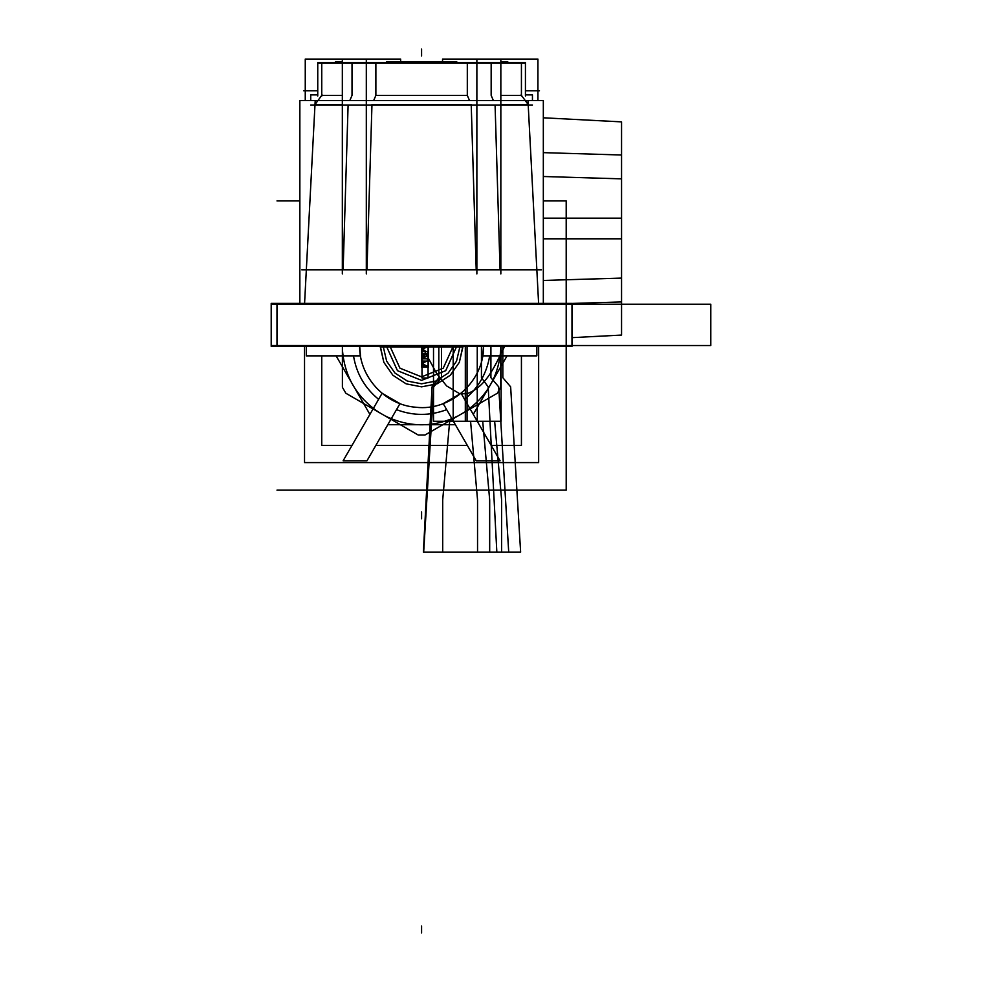 <?xml version="1.0" encoding="UTF-8"?>
<svg xmlns="http://www.w3.org/2000/svg" width="982" height="982" viewBox="0 0 982 982"><rect width="100%" height="100%" fill="white"/><g stroke="black" fill="none" stroke-linecap="round" stroke-linejoin="round"><path stroke-width="1.47" d="M271.204 345.529L710.796 345.529L710.796 304.224L271.204 304.224M276.985 346.364L276.985 303.389M566.197 346.364L566.197 490.141L566.197 346.364L566.197 490.141L276.985 490.141L566.197 490.141L276.985 490.141L566.197 490.141L566.197 200.929L543.328 200.929L566.197 200.929L543.328 200.929L566.197 200.929L566.197 303.389M271.204 346.364L271.204 303.389L571.978 303.389L571.978 346.364L271.204 346.364M301.732 269.792L541.45 269.792L301.732 269.792M317.751 63.216L525.431 63.216L317.751 63.216M528.537 105.013L521.086 94.898L528.537 105.013M521.43 96.015L521.43 62.578L521.43 96.015M317.751 96.015L317.751 62.578L317.751 96.015L317.751 62.578L525.431 62.578L525.431 96.015L525.431 62.578L317.751 62.578L525.431 62.578L525.431 96.015M342.337 95.377L321.752 95.377M352.022 63.216L352.022 95.377L349.825 100.532L352.022 95.377L352.022 63.216L352.022 95.377L352.022 63.216L352.022 95.377L349.825 100.532M373.676 100.532L375.873 95.377L373.676 100.532L375.873 95.377L467.309 95.377L375.873 95.377L375.873 63.216L375.873 95.377L467.309 95.377L469.506 100.532L467.309 95.377L467.309 63.216L467.309 95.377L467.309 63.216L467.309 95.377L375.873 95.377L373.676 100.532L375.873 95.377L467.309 95.377L469.506 100.532L467.309 95.377L467.309 63.216M493.357 100.532L491.16 95.377L493.357 100.532L491.16 95.377L491.16 63.216L491.16 95.377L493.357 100.532L491.16 95.377L491.16 63.216M521.43 95.377L500.845 95.377M310.729 105.013L532.453 105.013M310.729 100.532L310.729 94.898L310.729 100.532L310.729 94.898L317.751 94.898M525.431 94.898L532.453 94.898L532.453 100.532L532.453 94.898L525.431 94.898L532.453 94.898L532.453 100.532M342.337 104.534L315.001 104.534M471.2 104.534L371.969 104.534M528.181 104.534L500.845 104.534M342.337 273.917L342.337 59.08L400.644 59.08L400.644 61.706M343.123 269.792L348.107 105.013M500.845 273.917L500.845 59.08L476.871 59.08L476.871 273.917M495.075 105.013L500.059 269.792M500.845 61.706L507.743 61.706M537.927 100.532L537.927 59.08L500.845 59.08M442.538 61.706L442.538 59.08L476.871 59.08M476.209 269.792L471.225 105.013M299.854 303.389L299.854 100.532L543.328 100.532L543.328 303.389M366.973 269.792L371.957 105.013M366.311 273.917L366.311 59.08M386.442 61.706L456.74 61.706M538.602 303.389L527.972 100.532M304.58 303.389L315.21 100.532M305.255 100.532L305.255 59.08L342.337 59.08M335.439 61.706L342.337 61.706M321.752 96.015L321.752 62.578L321.752 96.015M314.645 105.013L322.096 94.898L314.645 105.013M462.829 346.364L459.33 362.346L450.284 375.259L437.064 383.839L421.585 386.847L406.118 383.839L392.898 375.259L383.852 362.346L380.353 346.364M380.28 346.977L462.903 346.977L459.33 362.346L450.284 375.259L437.064 383.839L421.585 386.847L406.118 383.839L392.898 375.259L383.852 362.346L380.304 346.977L383.852 362.346L392.898 375.259L406.118 383.839L421.585 386.847L437.064 383.839L450.284 375.259L459.33 362.346L462.878 346.977L459.33 362.346L450.284 375.259L437.064 383.839L421.585 386.847L406.118 383.839L392.898 375.259L383.852 362.346L380.28 346.977M303.72 90.761L317.751 90.761M525.431 90.761L539.462 90.761M375.873 95.377L375.873 63.216M299.854 200.929L276.985 200.929L299.854 200.929M571.978 345.529L710.796 345.529L571.978 345.529L710.796 345.529L571.978 345.529L710.796 345.529L571.978 345.529L710.796 345.529L710.796 304.224L571.978 304.224M710.796 345.529L710.796 304.224L710.796 345.529M538.652 346.364L538.652 462.596L304.53 462.596L304.53 346.364L304.53 462.596L538.652 462.596L538.652 346.364M543.328 280.459L621.557 278.09L621.557 178.859L543.328 176.502L621.557 178.859L543.328 176.502L621.557 178.859L621.557 278.09L621.557 178.859L621.557 278.09L543.328 280.459M543.328 152.64L621.557 155.009L621.557 121.878L543.328 117.791L621.557 121.878L543.328 117.791L621.557 121.878L543.328 117.791L621.557 121.878L543.328 117.791L621.557 121.878L621.557 155.009L621.557 121.878L621.557 155.009L543.328 152.64M571.978 337.661L621.557 335.071L621.557 301.94L571.978 303.438L621.557 301.94L571.978 303.438L621.557 301.94L621.557 335.071L621.557 238.81L543.328 238.81L621.557 238.81L543.328 238.81L621.557 238.81L621.557 335.071L621.557 238.81L621.557 335.071L571.978 337.661M306.335 346.364L306.335 355.865L360.48 355.865L359.621 345.529C358.921 376.572 384.907 405.063 415.877 407.248C450.861 411.519 484.605 380.77 483.561 345.529L482.702 355.865L536.847 355.865L536.847 346.364L536.847 355.865L482.702 355.865L483.561 345.529C484.605 380.77 450.861 411.519 415.877 407.248C384.907 405.063 358.921 376.572 359.621 345.529L360.48 355.865L306.335 355.865L306.335 346.364M461.086 393.291L443.201 403.614L476.209 460.791L500.059 460.791L461.086 393.291L443.201 403.614L476.209 460.791L500.059 460.791L461.086 393.291M399.981 403.614L382.096 393.291L343.123 460.791L366.973 460.791L399.981 403.614L382.096 393.291L343.123 460.791L366.973 460.791L399.981 403.614M421.585 49.1L421.585 55.986L421.585 49.1M467.064 421.278L449.67 421.278L442.698 499.985L442.698 552.105L496.843 552.105L488.177 386.847L481.438 377.689L481.438 346.364L481.438 377.689L481.438 346.364L481.438 377.689L488.177 386.847L481.438 377.689L488.177 386.847L496.843 552.105L488.177 386.847L496.843 552.105L442.698 552.105L520.632 552.105L510.64 386.847L502.845 377.689L502.845 346.364L502.845 377.689L502.845 346.364L502.845 377.689L510.64 386.847L502.845 377.689L510.64 386.847L520.632 552.105L510.64 386.847L520.632 552.105L442.698 552.105L520.632 552.105L442.698 552.105L508.713 552.105L498.709 386.847L490.914 377.689L490.914 346.364L490.914 377.689L490.914 346.364L490.914 377.689L498.709 386.847L490.914 377.689L498.709 386.847L508.713 552.105L498.709 386.847L508.713 552.105L442.698 552.105L508.713 552.105L442.698 552.105L442.698 499.985L442.698 552.105L442.698 499.985L442.698 552.105L442.698 499.985L442.698 552.105L442.698 499.985L442.698 552.105L442.698 499.985L442.698 552.105L442.698 499.985L449.67 421.278L442.698 499.985L449.67 421.278L442.698 499.985L449.67 421.278L442.698 499.985L449.67 421.278L442.698 499.985L449.67 421.278L442.698 499.985L449.67 421.278L467.064 421.278L449.67 421.278L467.064 421.278L449.67 421.278L467.064 421.278L449.67 421.278L467.064 421.278L449.67 421.278L467.064 421.278L449.67 421.278L467.064 421.278L467.064 346.364L467.064 421.278M336.114 355.865L369.907 414.392L378.61 399.33C364.776 387.988 356.417 373.504 353.508 355.865L336.114 355.865L369.907 414.392L378.61 399.33C364.776 387.988 356.417 373.504 353.508 355.865L321.752 355.865L321.752 445.374L352.022 445.374L369.907 414.392L336.114 355.865L321.752 355.865L321.752 445.374L352.022 445.374L369.907 414.392L336.114 355.865M387.804 424.727L455.378 424.727L446.687 409.654C429.956 415.963 413.226 415.963 396.495 409.654L387.804 424.727L455.378 424.727L446.687 409.654C429.956 415.963 413.226 415.963 396.495 409.654L375.873 445.374L467.309 445.374L455.378 424.727L387.804 424.727L375.873 445.374L467.309 445.374L455.378 424.727L387.804 424.727M473.275 414.392L507.068 355.865L489.674 355.865C486.765 373.504 478.394 387.988 464.572 399.33L473.275 414.392L507.068 355.865L489.674 355.865C486.765 373.504 478.394 387.988 464.572 399.33L491.16 445.374L521.43 445.374L521.43 355.865L507.068 355.865L473.275 414.392L491.16 445.374L521.43 445.374L521.43 355.865L507.068 355.865L473.275 414.392M470.574 421.278L453.181 421.278L453.181 346.977L453.181 421.278L453.181 346.977L453.181 421.278L470.574 421.278L453.181 421.278L470.574 421.278L477.547 499.985L470.574 421.278M438.807 346.977L438.807 377.689L432.055 386.847L423.389 552.105L477.547 552.105L477.547 499.985L477.547 552.105L477.547 499.985L477.547 552.105L423.389 552.105L477.547 552.105L423.389 552.105L432.055 386.847L423.389 552.105L432.055 386.847L438.807 377.689L432.055 386.847L438.807 377.689L438.807 346.977M433.516 421.278L501.102 421.278L501.102 346.364L501.102 421.278L501.102 346.364L501.102 421.278L501.102 346.364L501.102 421.278L501.102 346.364L501.102 421.278L501.102 346.364L501.102 421.278L501.102 346.364L501.102 421.278L433.516 421.278L501.102 421.278L433.516 421.278L501.102 421.278L433.516 421.278L501.102 421.278L433.516 421.278L501.102 421.278L433.516 421.278L501.102 421.278L433.516 421.278L433.516 346.977L433.516 421.278M421.585 926.014L421.585 932.9L421.585 926.014M501.618 499.985L494.646 421.278L477.252 421.278L477.252 346.364L477.252 421.278L477.252 346.364L477.252 421.278L494.646 421.278L477.252 421.278L494.646 421.278L501.618 499.985L494.646 421.278L501.618 499.985L501.618 552.105L501.618 499.985M441.47 346.977L441.47 377.689L433.676 386.847L423.672 552.105L501.618 552.105L423.672 552.105L501.618 552.105L423.672 552.105L489.687 552.105L489.687 499.985L482.714 421.278L465.321 421.278L465.321 346.364L465.321 421.278L465.321 346.364L465.321 421.278L482.714 421.278L465.321 421.278L482.714 421.278L489.687 499.985L482.714 421.278L489.687 499.985L489.687 552.105L489.687 499.985L489.687 552.105L423.672 552.105L489.687 552.105L423.672 552.105L433.676 386.847L423.672 552.105L433.676 386.847L423.672 552.105L433.676 386.847L423.672 552.105L433.676 386.847L441.47 377.689L433.676 386.847L441.47 377.689L433.676 386.847L441.47 377.689L433.676 386.847L441.47 377.689L441.47 346.977M421.72 360.995L421.72 366.126L428.348 366.016L428.348 361.106L421.72 360.995L421.72 366.126L428.348 366.016L428.348 361.106L421.72 360.995M421.72 353.778L421.72 358.921L428.348 358.798L428.348 353.901L421.72 353.778L421.72 358.921L428.348 358.798L428.348 353.901L421.72 353.778M421.72 346.977L421.72 351.703L428.348 351.593L428.348 346.977L428.348 351.593L421.72 351.703L421.72 346.977L421.72 351.593L427.931 351.593L427.931 353.901L421.72 353.901L421.72 358.798L427.931 358.798L427.931 361.106L421.72 361.106L421.72 366.016L427.931 366.016L428.348 367.17L428.348 346.977L428.348 367.17L428.348 346.977L428.348 367.17L428.348 346.977L428.348 367.17L428.348 346.977L428.348 367.17L427.931 366.016L421.72 366.016L421.72 361.106L427.931 361.106L427.931 358.798L421.72 358.798L421.72 353.901L427.931 353.901L427.931 351.593L421.72 351.593L421.72 346.977L421.72 367.17L428.348 367.17L421.72 367.17L428.348 367.17L421.72 367.17L428.348 367.17L421.72 367.17L421.72 346.977M469.506 100.532L467.309 95.377M543.328 218.151L621.557 218.151L621.557 121.878L621.557 218.151L621.557 121.878L621.557 218.151L543.328 218.151M342.399 346.364L342.399 387.276L345.848 393.242L418.148 434.989L425.034 434.989L497.334 393.242L500.783 387.276L500.783 346.364L500.783 387.276L497.334 393.242L425.034 434.989L418.148 434.989L345.848 393.242L342.399 387.276L342.399 349.175C344.338 376.106 356.478 397.158 378.856 412.293L385.14 415.926C409.445 427.735 433.737 427.735 458.042 415.926L464.326 412.293C486.704 397.158 498.844 376.106 500.783 349.175L500.783 346.364L500.783 349.175C498.844 376.106 486.704 397.158 464.326 412.293L458.042 415.926C433.737 427.735 409.445 427.735 385.14 415.926L378.856 412.293C356.478 397.158 344.338 376.106 342.399 349.175L342.399 346.364M452.886 346.977L443.226 368.189L421.585 376.867L399.956 368.189L390.296 346.977L399.956 368.189L421.585 376.867L443.226 368.189L452.886 346.977L443.226 368.189L421.585 376.867L399.956 368.189L390.296 346.977L399.956 368.189L421.585 376.867L443.226 368.189L452.886 346.977M386.773 346.977L397.465 370.68L421.585 380.378L445.718 370.68L456.409 346.977L445.718 370.68L421.585 380.378L397.465 370.68L386.773 346.977M422.002 346.977L422.002 356.356L428.066 356.356L428.066 346.977L428.066 356.356L422.002 356.356L428.066 356.356L422.002 356.356L422.002 377.984L428.066 377.984L428.066 356.356L428.066 377.984L422.002 377.984L422.002 346.977M459.846 346.977L456.532 361.18L448.148 373.111L435.91 381.041L421.585 383.815L407.272 381.041L395.034 373.111L386.65 361.18L383.336 346.977L386.65 361.18L395.034 373.111L407.272 381.041L421.585 383.815L435.91 381.041L448.148 373.111L456.532 361.18L459.846 346.977M422.26 346.977L436.953 373.995L446.638 385.938L459.699 393.733L466.966 393.733C487.453 386.282 495.824 363.45 505.079 345.529C495.824 363.45 487.453 386.282 466.966 393.733C487.453 386.282 495.824 363.45 505.079 345.529C495.824 363.45 487.453 386.282 466.966 393.733C487.453 386.282 495.824 363.45 505.079 345.529C495.824 363.45 487.453 386.282 466.966 393.733C487.453 386.282 495.824 363.45 505.079 345.529C495.824 363.45 487.453 386.282 466.966 393.733C487.453 386.282 495.824 363.45 505.079 345.529C495.824 363.45 487.453 386.282 466.966 393.733C487.453 386.282 495.824 363.45 505.079 345.529C495.824 363.45 487.453 386.282 466.966 393.733L459.699 393.733L466.966 393.733L459.699 393.733L466.966 393.733L459.699 393.733L466.966 393.733L459.699 393.733L466.966 393.733L459.699 393.733L466.966 393.733L459.699 393.733L446.638 385.938L436.953 373.995L422.26 346.977L436.953 373.995L446.638 385.938L459.699 393.733L446.638 385.938L436.953 373.995L422.26 346.977L436.953 373.995L446.638 385.938L459.699 393.733L446.638 385.938L436.953 373.995L422.26 346.977L436.953 373.995L446.638 385.938L459.699 393.733L446.638 385.938L436.953 373.995L422.26 346.977L436.953 373.995L446.638 385.938L459.699 393.733L446.638 385.938L436.953 373.995L422.26 346.977L436.953 373.995L446.638 385.938L459.699 393.733L446.638 385.938L436.953 373.995L422.26 346.977M421.585 511.892L421.585 518.778L421.585 511.892M421.72 363.831L428.348 366.851L428.348 360.271L421.72 363.303L428.348 366.851L428.348 360.271L421.72 363.831M428.348 353.066L421.72 356.613L428.348 359.645L428.348 353.066L421.72 356.085L428.348 359.645L428.348 353.066M427.244 346.977L421.72 349.408L428.348 352.428L428.348 346.977L428.348 352.428L421.72 349.408L427.244 346.977"/></g></svg>
